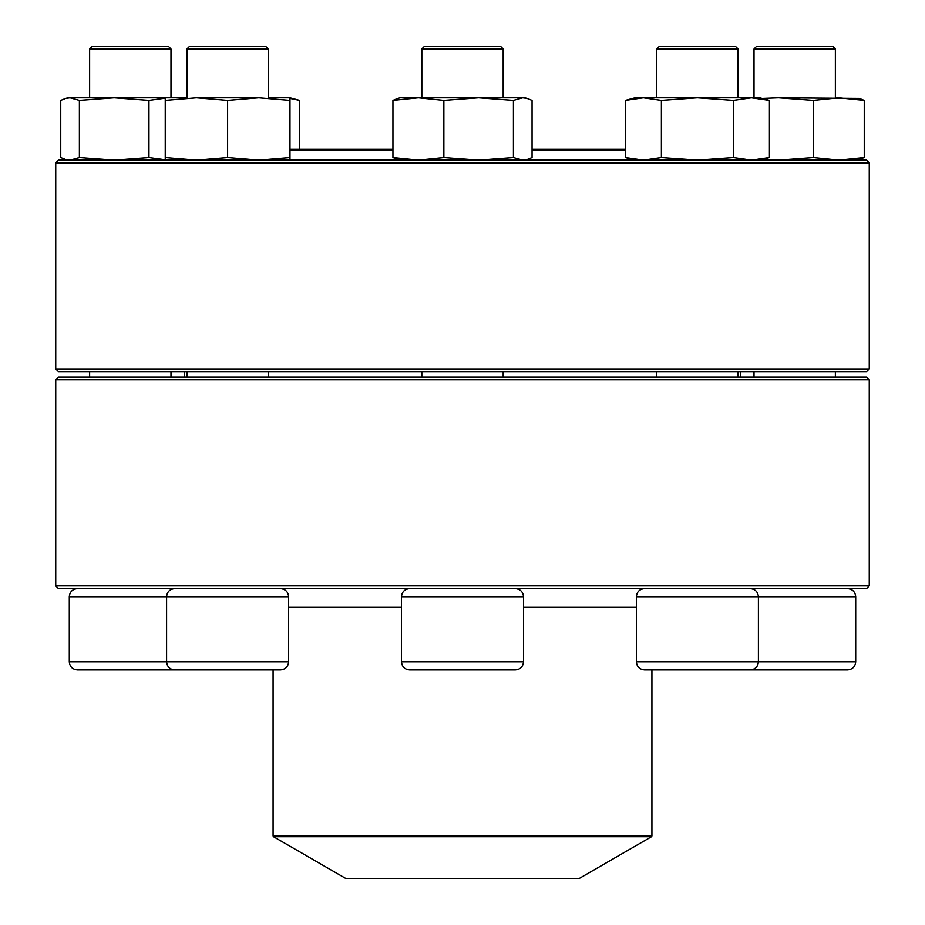 <?xml version="1.0" encoding="UTF-8"?>
<svg xmlns="http://www.w3.org/2000/svg" width="925" height="925" viewBox="0 0 925 925"><rect width="100%" height="100%" fill="white"/><g stroke="black" fill="none" stroke-linecap="round" stroke-linejoin="round"><path stroke-width="1.39" d="M55.743 585.883L869.257 585.883L869.257 379.793L55.743 379.793L55.743 585.883L58.448 588.601L866.552 588.601L869.257 585.883M55.743 379.793L58.448 377.076L866.552 377.076L869.257 379.793M659.433 46.25L656.715 48.967L659.433 46.25L735.352 46.25L738.069 48.967L738.069 97.773L738.069 48.967L656.715 48.967L656.715 97.773M855.706 661.814L855.706 596.729L636.377 596.729C636.862 591.792 639.568 589.075 644.517 588.601C639.568 589.075 636.862 591.792 636.377 596.729L636.377 661.814L855.706 661.814C855.22 666.752 852.503 669.469 847.566 669.943L741.804 669.943M758.396 662.115L757.124 666.197M273.488 836.709L346.297 878.75L578.703 878.75L651.512 836.709L273.488 836.709L273.083 836.003L651.917 836.003L651.917 669.943M625.369 150.648L532.06 150.648M392.94 150.648L289.976 150.648M625.369 149.295L532.06 149.295M392.94 149.295L289.976 149.295M174.883 162.858L55.743 162.858L55.743 368.948L869.257 368.948L869.257 162.858L174.883 162.858M55.743 162.858L58.448 160.141L866.552 160.141L869.257 162.858M869.257 368.948L866.552 371.653L58.448 371.653L55.743 368.948M754.014 48.967L756.719 46.25L832.65 46.25L835.368 48.967L754.014 48.967L754.014 97.773M762.073 98.397L778.549 97.773L859.256 98.362M762.073 159.528L778.549 160.141L813.329 157.562L838.79 160.141L864.251 157.562L864.251 100.362L859.256 98.374M864.251 157.562L857.059 160.141M813.329 157.562L813.329 100.362L838.79 97.773L864.251 100.362M778.549 97.773L813.329 100.362M750.268 588.601C755.216 589.075 757.922 591.792 758.407 596.729L758.407 661.814C757.922 666.752 755.216 669.469 750.268 669.943L644.517 669.943C639.568 669.469 636.862 666.752 636.377 661.814M635.024 160.141L625.369 157.562L625.369 100.362L635.024 97.773L759.76 97.773L769.415 100.362L769.415 157.562L751.401 160.141L733.398 157.562L733.398 100.362L751.401 97.773L769.415 100.362M625.369 157.562L643.372 160.141L661.387 157.562L661.387 100.362L697.392 97.773L733.398 100.362M661.387 157.562L697.392 160.141L733.398 157.562M625.369 100.362L643.372 97.773L661.387 100.362M425.107 669.943L409.625 669.943C404.676 669.469 401.97 666.752 401.485 661.814L523.515 661.814C523.03 666.752 520.324 669.469 515.375 669.943L425.107 669.943M503.177 48.967L421.823 48.967L421.823 97.773L421.823 48.967L424.54 46.25L500.46 46.25L503.177 48.967L503.177 97.773M400.132 97.773L397.923 98.362L400.132 97.773L524.868 97.773L527.077 98.362M532.06 157.562L532.06 100.362L527.065 98.374L522.741 97.773L513.421 100.362L513.421 157.562L522.741 160.141L527.065 159.551L532.06 157.562M400.132 160.141L392.94 157.562L418.401 160.141L443.861 157.562L443.861 100.362L478.641 97.773L513.421 100.362M443.861 157.562L478.641 160.141L513.421 157.562M392.94 157.562L392.94 100.362L418.401 97.773L443.861 100.362M397.935 98.374L392.94 100.362M280.483 669.943L174.733 669.943C169.784 669.469 167.078 666.752 166.593 661.814L288.623 661.814C288.137 666.752 285.432 669.469 280.483 669.943M280.483 588.601C285.432 589.075 288.137 591.792 288.623 596.729L166.593 596.729L166.593 661.814L69.294 661.814C69.78 666.752 72.497 669.469 77.434 669.943L183.196 669.943M268.285 48.967L186.931 48.967L186.931 97.773L186.931 48.967L189.648 46.25L265.567 46.25L268.285 48.967L268.285 97.773M186.931 371.653L186.931 377.076M269.637 97.773L289.976 97.773L299.631 100.362L299.631 149.295M65.744 98.362L67.941 97.773L185.578 97.773M165.24 160.141L165.24 100.362L196.424 97.773L258.792 97.773L289.976 100.362L289.976 97.773M165.24 157.562L196.424 160.141L227.608 157.562L258.792 160.141L289.976 157.562L289.976 100.362M289.976 157.562L289.976 160.141M227.608 157.562L227.608 100.362L258.792 97.773M196.424 97.773L227.608 100.362M165.24 97.773L165.24 100.362M89.632 48.967L92.35 46.25L168.281 46.25L170.986 48.967L89.632 48.967L89.632 97.773M79.388 157.562L79.388 100.362L70.069 97.773L65.744 98.374L60.749 100.362L60.749 157.562L65.744 159.551L70.069 160.141L79.388 157.562L114.168 160.141L148.948 157.562L148.948 100.362L165.24 98.142M148.948 157.562L165.24 159.782M79.388 100.362L114.168 97.773L148.948 100.362M193.163 669.943L174.733 669.943M289.976 98.374L299.631 100.362M418.401 97.773L420.493 97.796M288.623 607.309L401.485 607.309M523.515 607.309L636.377 607.309M523.515 661.814L523.515 596.729L401.485 596.729L401.485 661.814M174.733 588.601C169.784 589.075 167.078 591.792 166.593 596.729L69.294 596.729L69.294 661.814M740.451 377.076L740.451 371.653M184.549 377.076L184.549 371.653M273.083 836.003L273.083 669.943M651.917 836.003L651.512 836.709M754.014 371.653L754.014 377.076M835.368 48.967L835.368 97.773M835.368 371.653L835.368 377.076M855.706 596.729C855.22 591.792 852.503 589.075 847.566 588.601M656.715 371.653L656.715 377.076M738.069 371.653L738.069 377.076M759.76 160.141L769.415 157.562M421.823 371.653L421.823 377.076M503.177 371.653L503.177 377.076M401.485 596.729C401.97 591.792 404.676 589.075 409.625 588.601M523.515 596.729C523.03 591.792 520.324 589.075 515.375 588.601M524.868 160.141L527.077 159.551M288.623 596.729L288.623 661.814M268.285 371.653L268.285 377.076M89.632 371.653L89.632 377.076M170.986 48.967L170.986 97.773M170.986 371.653L170.986 377.076M69.294 596.729C69.78 591.792 72.497 589.075 77.434 588.601M67.941 160.141L65.744 159.551M189.648 46.25L186.931 48.967M424.54 46.25L421.823 48.967"/></g></svg>
